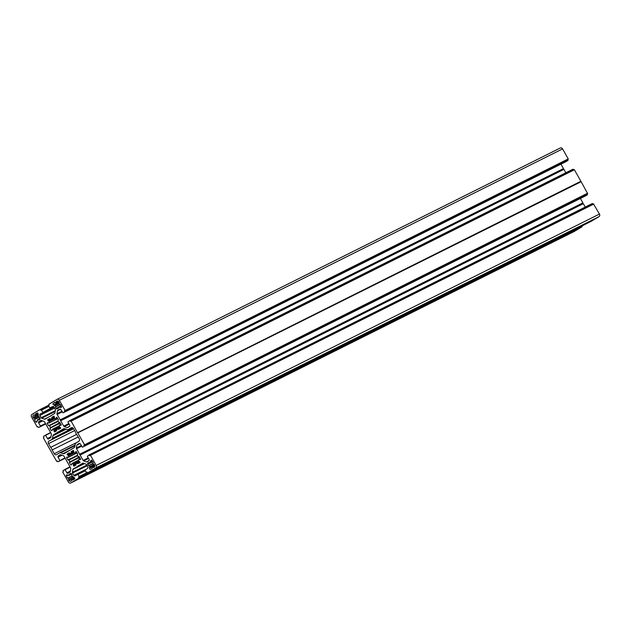 <?xml version="1.0" encoding="UTF-8"?>
<svg xmlns="http://www.w3.org/2000/svg" width="631" height="631" viewBox="0 0 631 631"><rect width="100%" height="100%" fill="white"/><g stroke="black" fill="none" stroke-linecap="round" stroke-linejoin="round"><path stroke-width="0.95" d="M94.618 465.094L89.618 467.595A0.592 0.489 63.5 0 1 89.641 468.202A0.789 0.647 -116.5 0 0 90.619 469.361L92.426 468.281L92.11 467.319L94.879 466.12M80.121 462.46L77.716 463.659L80.011 462.626L79.79 461.742L78.473 460.922L78.796 459.344L80.326 458.579M92.126 460.685L90.627 461.435A0.592 0.489 -116.5 0 0 90.84 460.914A0.789 0.647 63.5 0 1 92.063 460.575L93.325 462.807L92.757 463.438L93.285 464.377L94.106 464.179L94.634 465.118A1.577 1.294 63.5 0 1 94.303 467.153L93.538 467.618L93.175 466.972M59.275 402.617L54.274 405.118A0.592 0.489 -116.5 0 0 53.769 404.794A0.789 0.647 63.5 0 1 53.272 403.351L55.157 402.404M53.753 416.152L54.369 416.799L54.4 418.385L55.883 418.881L57.429 418.108M60.339 404.503L55.354 407.034L56.127 408.407A0.986 0.812 -116.5 0 0 57.311 408.849L58.423 408.186L58.162 407.31L58.935 406.845L59.535 407.516L59.977 407.255A0.592 0.489 63.5 0 1 60.521 407.318A0.789 0.647 -116.5 0 0 61.412 406.396L60.15 404.163L59.33 404.368L58.841 401.852A1.577 1.294 -116.5 0 0 56.956 401.142L56.191 401.6L56.553 402.247L58.399 401.324M57.389 418.037L55.899 418.874M71.532 473.81L69.655 474.749L69.339 474.189L70.451 473.526A0.986 0.812 -116.5 0 1 71.634 473.968L72.439 476.87L73.188 476.705L73.496 477.249A0.592 0.489 -116.5 0 0 73.993 477.572A0.789 0.647 63.5 0 1 74.497 479.024L72.683 480.104L72.037 479.347L71.264 479.812L71.571 480.775L70.814 481.232A1.577 1.294 -116.5 0 1 68.921 480.522L68.393 479.584L73.37 477.036M79.222 461.442L73.527 464.29L72.021 463.485L78.591 460.204M67.762 475.135L67.785 475.119A0.592 0.489 63.5 0 1 67.241 475.048A0.789 0.647 -116.5 0 0 66.35 475.979L68.314 475.001M71.634 464.526L70.735 464.976L71.5 464.858L72.021 463.485M40.155 418.558L38.373 419.449L38.688 420.009L39.8 419.339A0.986 0.812 63.5 0 0 40.005 418.069L37.947 415.916L38.452 415.324L38.144 414.78A0.592 0.489 63.5 0 1 38.12 414.173A0.789 0.647 -116.5 0 0 37.142 413.005L37.221 412.974M54.542 418.44L49.123 421.145L49.052 422.888L57.697 418.574M38.373 419.449L37.308 419.796L37.576 420.672L37.134 420.94A0.592 0.489 -116.5 0 0 36.921 421.461A0.789 0.647 63.5 0 1 35.699 421.8L36.945 421.177M47.664 422.667L49.052 422.888M48.177 422.802L47.159 423.306L48.516 425.712L58.02 420.964M38.136 414.748L33.127 417.257L33.656 418.195L37.986 415.979L34.192 417.88L35.013 418.937L39.288 416.799M45.677 423.811L38.665 427.479L38.026 426.745L37.213 426.942L31.55 416.933A1.972 1.617 -116.5 0 1 31.968 414.386L40.092 409.519L40.739 410.276L41.543 410.087L48.942 406.396M42.624 420.916L38.649 422.896L40.416 426.028L45.495 423.496M40.834 420.451L38.854 421.626L41.275 420.42M50.732 432.748L45.653 435.287L47.475 438.506A0.986 0.812 63.5 0 0 48.658 438.947L50.543 437.811A0.986 0.812 63.5 0 0 50.89 437.267L51.371 434.357A0.986 0.812 63.5 0 0 51.229 433.631L44.62 421.942A0.986 0.812 63.5 0 0 44.075 421.461L41.378 420.451A0.986 0.812 63.5 0 0 40.747 420.491M39.422 417.028L34.437 419.568L39.445 417.067M34.437 419.568L35.699 421.8M52.838 406.49L52.744 406.538A0.986 0.812 63.5 0 1 53.927 406.971L55.244 409.306A0.986 0.812 63.5 0 1 55.378 410.032L54.905 412.942A0.986 0.812 63.5 0 1 54.55 413.486L50.078 416.263M47.822 417.517L44.446 419.205A0.986 0.812 -116.5 0 0 45.077 419.165L49.565 416.523M44.446 419.205L41.749 418.203L55.142 411.515M55.276 410.686L41.204 417.714A0.986 0.812 -116.5 0 0 41.749 418.203M41.204 417.714L39.887 415.387L54.542 408.068M54.021 407.153L40.092 414.11A0.986 0.812 -116.5 0 0 39.887 415.387M40.092 414.11L53.911 406.956M53.674 406.664L42.632 412.595M42.703 412.146L41.543 410.087M40.345 426.477L40.416 426.028M38.649 422.896A0.986 0.812 63.5 0 1 38.854 421.626M45.653 435.287L43.626 436.218L43.925 437.157L43.35 437.788L56.616 461.237L57.429 461.032L58.068 461.774L65.072 458.098M64.946 457.869L59.819 460.725M59.866 460.409L58.052 457.191L62.019 455.211M60.679 454.714L58.257 455.921A0.986 0.812 -116.5 0 0 58.052 457.191M58.257 455.921L60.237 454.738M70.38 471.049L66.878 472.793A0.986 0.812 -116.5 0 0 68.053 473.234L69.946 472.106A0.986 0.812 -116.5 0 0 70.293 471.562L70.775 468.652A0.986 0.812 -116.5 0 0 70.633 467.926L64.023 456.237A0.986 0.812 -116.5 0 0 63.471 455.748L60.781 454.746A0.986 0.812 -116.5 0 0 60.15 454.785M66.878 472.793L65.103 469.669L70.183 467.129M78.891 478.109L582.121 226.742L78.891 478.109L70.775 482.975A1.972 1.617 63.5 0 1 68.416 482.092L62.753 472.083L63.321 471.452L63.029 470.513L65.103 469.669M78.938 477.793L78.575 477.154L79.135 476.531L87.244 472.477M85.366 470.773L77.968 474.473L79.135 476.531M77.968 474.473L85.209 470.497L75.018 475.837A0.986 0.812 63.5 0 1 73.835 475.395L85.366 469.638M87.173 465.749L72.518 473.069L73.835 475.395M72.518 473.069A0.986 0.812 63.5 0 1 72.384 472.335L86.826 465.126M84.515 463.611L72.857 469.432L72.384 472.335M72.857 469.432A0.986 0.812 63.5 0 1 73.212 468.888L84.089 463.454M83.592 463.264L73.212 468.888M77.581 466.27L82.779 463.162M593.787 204.058L90.265 455.314L593.503 203.939L599.45 214.067A1.972 1.617 63.5 0 1 599.032 216.614L95.794 467.981L87.677 472.848L590.916 221.473L87.677 472.848L87.023 472.091L86.218 472.288L85.059 470.229L87.67 468.257A0.986 0.812 -116.5 0 0 87.875 466.987L86.557 464.661A0.986 0.812 -116.5 0 0 86.013 464.171L83.324 463.17A0.986 0.812 -116.5 0 0 82.685 463.209M95.794 467.981A1.972 1.617 -116.5 0 0 96.212 465.441L599.45 214.067M90.548 455.432L96.212 465.441M593.503 203.939L89.736 455.629L89.089 454.896L592.335 203.521L89.381 455.006M88.553 458.485L83.694 460.914L86.384 461.924A0.986 0.812 63.5 0 0 87.015 461.876L88.908 460.748A0.986 0.812 63.5 0 0 89.113 459.471L87.346 456.347L89.089 454.896M83.694 460.914A0.986 0.812 63.5 0 1 83.142 460.433L88.222 457.893M80.09 455.038L583.328 203.663L80.09 455.038L83.142 460.433M79.995 454.935L582.863 203.34L582.855 202.898L79.616 454.273L79.632 454.706M79.616 454.273L582.855 202.898M81.612 446.204L76.532 448.744L79.585 454.139M76.532 448.744A0.986 0.812 63.5 0 1 76.39 448.01L81.257 445.581M80.011 443.538L76.872 445.107L76.39 448.01M76.872 445.107A0.986 0.812 63.5 0 1 77.219 444.563L79.632 443.356M79.198 443.38L77.219 444.563M79.112 443.427A0.986 0.812 63.5 0 1 80.287 443.869L82.401 447.198L585.615 195.831M84.136 446.156L587.429 194.466L82.401 447.198L585.631 195.831M69.978 420.719L572.932 169.226L69.694 420.601L70.333 421.334L71.145 421.137L77.645 432.945L581.143 181.704L587.595 193.528L84.365 444.902L83.844 445.218L84.191 445.833M84.365 444.902L587.65 193.212M77.905 433.071L84.412 444.587M69.686 420.609L67.896 421.965L69.718 425.184A0.986 0.812 -116.5 0 1 69.505 426.453L67.612 427.581A0.986 0.812 -116.5 0 1 66.981 427.629L64.291 426.619L69.158 424.19M68.818 423.598L63.739 426.138A0.986 0.812 -116.5 0 0 64.291 426.619M63.739 426.138L60.686 420.743L563.925 169.368L60.686 420.743M60.592 420.64L563.83 169.274M60.221 419.978L563.459 168.603L60.182 419.844L60.229 420.42M60.182 419.844L57.129 414.449L62.209 411.909M61.854 411.286L56.987 413.723A0.986 0.812 -116.5 0 0 57.129 414.449M56.987 413.723L57.468 410.813L60.608 409.243M60.237 409.062L57.815 410.268A0.986 0.812 -116.5 0 0 57.468 410.813M57.815 410.268L59.795 409.093M64.961 410.607L568.247 158.917L64.441 410.923L64.741 411.862L63.068 412.863L566.307 161.489L63.053 412.871L60.884 409.574A0.986 0.812 -116.5 0 0 59.708 409.133M65.009 410.292L59.346 400.283L562.584 148.908A1.972 1.617 -116.5 0 0 560.225 148.025L57.169 399.305M52.744 406.538L49.794 407.902L48.626 405.843L49.186 405.22L48.879 404.258L56.987 399.399A1.972 1.617 63.5 0 1 59.346 400.283M68.211 429.522L68.298 429.474A1.972 1.617 63.5 0 1 67.028 429.561L64.756 428.709A1.972 1.617 -116.5 0 0 63.486 428.796L53.603 434.72L65.253 428.899M68.298 429.474L71.35 427.66M69.765 450.289L63.005 453.665A1.972 1.617 -116.5 0 0 64.275 453.579L74.158 447.655A1.972 1.617 63.5 0 0 74.86 446.567L75.263 444.106A1.972 1.617 -116.5 0 1 75.965 443.017L78.836 441.298A1.972 1.617 63.5 0 0 79.254 438.75L77.132 434.996A3.944 3.234 -116.5 0 1 75.657 432.393L73.527 428.63A1.972 1.617 -116.5 0 0 71.169 427.755M63.005 453.665L60.734 452.813L75.002 445.683M77.297 442.221L54.234 453.736A1.972 1.617 -116.5 0 0 56.593 454.62L59.464 452.9A1.972 1.617 63.5 0 1 60.734 452.813M54.234 453.736L52.113 449.982L78.228 436.936M74.632 430.579L48.508 443.625L50.638 447.379A3.944 3.234 63.5 0 1 52.113 449.982M48.508 443.625A1.972 1.617 63.5 0 1 48.926 441.077L73.598 428.757M73.464 428.528L48.926 441.077M51.805 439.357A1.972 1.617 -116.5 0 0 52.499 438.261L73.022 428.015M66.105 429.214L52.901 435.808L52.499 438.261M52.901 435.808A1.972 1.617 63.5 0 1 53.603 434.72M49.983 418.629L47.751 419.741L49.707 418.566L50.598 419.299L54.408 416.973M54.179 416.476L51.718 417.714L51.987 418.179M51.718 417.714L54.014 416.215M53.722 416.16L51.781 417.328M55.985 418.739L56.159 417.675L56.932 417.288M56.814 417.241L56.159 417.675M56.262 417.509L56.703 417.249M59.125 422.454L59.614 422.21L58.786 422.313L57.886 420.727L58.383 419.796L56.687 417.257M61.215 425.073L60.537 425.412L61.199 424.773L59.503 422.234M60.537 425.412L59.59 425.057L60.97 424.371M60.718 428.165L58.312 429.372L60.615 428.339L60.387 427.447L59.077 426.588L59.59 425.057M58.312 429.372L58.068 428.938L60.537 427.708M56.459 430.042L53.998 431.281L54.621 431.927L56.585 430.752L56.467 429.561L58.068 428.938M53.998 431.281L56.364 429.853M59.866 427.171L54.124 430.042L53.95 431.06M54.124 430.042L53.919 429.679L59.338 426.966M59.18 425.957L52.665 429.206L53.919 429.679M52.665 429.206L52.097 430.571L51.332 430.681L52.231 430.232M60.276 423.133L49.975 428.283L51.332 430.681M49.975 428.283L60.119 422.865L50.038 427.897M50.385 427.692L59.953 422.565M58.257 421.374L49.549 425.72L50.448 427.313M49.549 425.72L58.139 421.177L49.281 425.602M48.516 425.712L49.257 425.609M47.159 423.306L47.767 422.652M47.633 422.683L47.222 422.928M49.123 421.145L48.137 420.774L54.298 417.698M54.337 417.454L48.137 420.774M47.972 420.632L47.688 420.128L50.149 418.889M75.862 464.337L73.401 465.568L74.04 466.206L75.98 465.047L75.83 463.872L79.916 461.955M73.401 465.568L75.759 464.148M73.527 464.29L73.354 465.355M70.735 464.976L69.378 462.578L79.68 457.428M79.522 457.152L69.378 462.578M69.442 462.192L79.506 457.128M79.38 456.899L69.82 461.963M69.875 461.647L68.976 460.062L77.684 455.708M77.424 455.259L67.919 459.999L68.976 460.062M67.919 459.999L66.563 457.601L67.58 457.096M67.17 456.947L66.563 457.601M66.626 457.223L68.345 457.309L77.124 452.924M77.077 452.837L68.345 457.309M68.463 457.136L68.684 455.787L74.434 452.916M73.898 452.719L68.479 455.424L68.684 455.787M68.479 455.424L67.541 455.069L73.701 451.993M73.74 451.749L67.541 455.069M67.375 454.927L67.083 454.415L69.552 453.184M69.386 452.916L67.083 454.415M67.146 454.036L69.126 452.853M73.764 451.583L70.033 453.571L69.11 452.861M71.295 452.813L73.811 451.212M73.582 450.771L71.122 452.001L71.358 452.435M71.122 452.001L73.417 450.502M73.125 450.455L71.185 451.622M73.141 450.447L73.764 451.094L73.851 452.695L75.278 453.161L76.777 452.293L75.389 453.019M76.335 451.583L75.562 451.97L75.397 452.987M75.562 451.97L76.209 451.528M76.106 451.544L75.665 451.804M76.091 451.551L77.787 454.091L77.313 455.061L78.212 456.647L79.025 456.505L78.496 456.765M78.907 456.521L80.602 459.06L79.94 459.707L80.618 459.368M80.358 458.634L78.954 459.336L79.94 459.707M77.716 463.659L77.447 463.193M33.127 417.257A1.577 1.294 63.5 0 1 33.459 415.214L34.224 414.756L34.871 415.513L38.207 413.849L34.871 415.513M34.886 415.513L38.207 413.77M38.16 413.51L35.651 415.056M35.699 414.733L35.336 414.094L37.142 413.005M73.243 476.815L68.913 479.268M68.96 478.953L68.432 478.006L72.06 476.192M66.35 475.979L67.612 478.211L71.942 475.995L68.432 478.006M67.785 475.119L68.227 474.859L68.826 475.529L71.705 474.094L68.826 475.529M68.842 475.522L71.674 474.031M72.723 476.981L73.204 476.744L72.723 476.981M55.804 406.766L60.213 404.274M58.951 403.69L55.323 405.504L55.859 406.451M55.323 405.504L54.581 405.662L54.274 405.118M58.596 401.513L55.733 403.02L55.078 402.27L53.272 403.351M89.618 467.595L89.31 467.05L94.295 464.511M94.169 464.282L89.76 466.774M89.815 466.459L89.279 465.52L92.907 463.706M92.765 461.805L87.756 464.306L88.529 465.678L89.279 465.52M87.756 464.306A0.986 0.812 63.5 0 1 87.969 463.028L89.129 462.452M92.591 461.506L89.689 463.036L89.081 462.365L87.969 463.028M90.454 462.578L92.465 461.277M90.627 461.435L90.186 461.703L90.501 462.255M568.247 158.917L562.584 148.908M568.2 159.241L567.679 159.548L568.026 160.171L64.788 411.546M566.307 161.489L568.026 160.171M563.42 168.469L560.975 164.155M563.459 168.603L563.467 169.045M565.849 172.768L563.925 169.368M572.932 169.226L69.71 420.593M573.216 169.345L573.547 169.928M77.66 432.645L580.899 181.271L574.384 169.763L70.877 421.011M580.899 181.271L581.143 181.704M587.429 194.466L587.075 193.843L587.595 193.528M587.374 194.782L585.639 195.823M580.378 198.449L582.823 202.764M583.328 203.663L585.252 207.063M89.113 454.888L592.335 203.521M592.951 204.215L592.619 203.639M590.916 221.473L599.032 216.614M582.176 226.419L581.924 225.969M582.121 226.742L574.013 231.601L70.775 482.975M35.336 414.094L37.608 412.958M50.638 447.379L76.58 434.412M68.393 479.584L73.393 477.083M69.339 474.189L70.861 473.431M78.575 477.154L87.393 472.745M64.441 410.923L567.679 159.548M56.191 401.6L57.397 400.993M55.354 407.034L60.363 404.534M77.645 432.945L580.883 181.57M90.186 461.703L92.15 460.725M89.31 467.05L94.311 464.55M83.844 445.218L587.075 193.843M89.641 468.202L94.831 465.607M60.521 407.318L61.53 406.814M73.362 463.982L78.78 461.277M38.672 427.471L45.747 423.937L38.665 427.479M38.105 416.184L34.476 417.998M38.097 419.331L40.116 418.321L38.089 419.331M49.289 421.445L54.984 418.605M33.459 415.214L34.263 414.819M49.076 405.031L40.108 409.519L49.076 405.031M40.376 409.637L49.029 405.315M48.832 406.19L41.267 409.969L48.832 406.19M54.361 417.288L51.931 418.503M54.282 431.785L56.687 430.587M60.402 427.471L57.744 428.796L60.402 427.471M45.385 435.169L50.622 432.55L45.369 435.169M47.475 438.506L50.977 436.755M74.458 477.754L68.921 480.522M70.025 466.845L64.725 469.496L70.025 466.845M87.37 472.706L79.08 476.847M74.758 478.243L72.32 479.465M79.798 461.758L77.179 463.067L79.798 461.758M73.685 466.08L76.091 464.873M77.66 466.175L83.529 463.241M68.456 457.167L77.092 452.861M59.559 452.853L75.105 445.084L59.645 452.806M58.068 461.774L65.151 458.232L58.076 461.766M57.453 461.072L56.908 461.348L57.453 461.072M64.741 411.862L567.971 160.487M60.174 404.203L59.629 404.479L60.174 404.203M59.219 406.963L61.175 405.978M58.935 406.845L61.065 405.78L58.943 406.837M58.076 407.437L56.127 408.407M55.733 403.02L58.644 401.568L55.725 403.028M55.055 405.386L58.841 403.493L55.039 405.386M53.769 404.794L59.022 402.176M71.145 421.137L574.384 169.763M69.71 426.264L66.981 427.629M86.384 461.924L89.105 460.559M89.689 463.036L92.623 461.569L89.673 463.036M90.84 460.914L91.921 460.378M92.891 466.853L94.871 465.867L92.899 466.853M92.789 463.501L89.003 465.394L92.789 463.501M48.958 423.03L57.736 418.645M52.483 429.214L59.196 425.862M71.879 463.493L78.599 460.133M70.688 483.023L573.918 231.648M57.082 399.352L560.312 147.977M59.417 425.065L60.939 424.308M70.861 421.019L574.1 169.644M75.278 453.161L76.824 452.388"/></g></svg>
